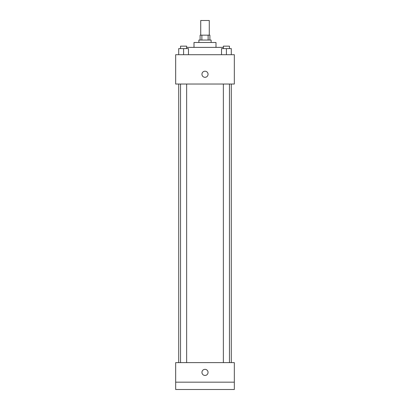 <?xml version="1.0" encoding="UTF-8"?>
<svg xmlns="http://www.w3.org/2000/svg" width="410" height="410" viewBox="0 0 410 410"><rect width="100%" height="100%" fill="white"/><g stroke="black" fill="none" stroke-linecap="round" stroke-linejoin="round"><path stroke-width="0.61" d="M209.274 35.163L209.274 20.5L200.726 20.5L200.726 35.163M201.863 40.052L201.863 35.163L200.111 35.163L200.111 40.052M201.863 35.163L209.889 35.163L209.889 40.052M208.136 40.052L208.136 35.163M198.891 42.491L198.891 40.052L211.109 40.052L211.109 42.491M194.002 47.381L194.002 42.491L215.998 42.491L215.998 47.381M186.647 47.381L223.353 47.381M175.675 54.709L234.325 54.709L234.325 84.035L175.675 84.035L175.675 54.709M205 77.316A3.054 3.054 0 0 1 202.355 72.734A3.054 3.054 0 0 1 207.644 72.734A3.054 3.054 0 0 1 205 77.316M175.675 362.619L234.325 362.619L234.325 389.5L175.675 389.5L175.675 362.619M205 375.447A3.054 3.054 0 0 1 202.355 370.865A3.054 3.054 0 0 1 207.644 370.865A3.054 3.054 0 0 1 205 375.447M175.675 382.171L234.325 382.171M221.518 54.709L221.518 48.6L231.296 48.6L231.296 54.709L231.296 48.6M226.407 54.709L226.407 48.6M229.462 48.6L229.462 46.161L223.353 46.161L223.353 48.6M178.704 54.709L178.704 48.6L188.482 48.6L188.482 54.709L188.482 48.6M183.593 54.709L183.593 48.6M186.647 48.6L186.647 46.161L180.538 46.161L180.538 48.6M231.296 362.619L231.296 84.035M178.704 362.619L178.704 84.035M223.353 84.035L223.353 362.619M229.462 84.035L229.462 362.619M186.647 362.619L186.647 84.035M180.538 362.619L180.538 84.035"/></g></svg>
